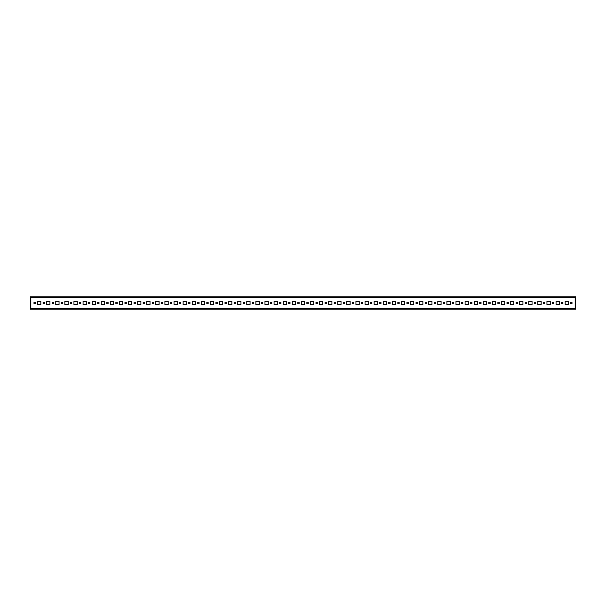 <?xml version="1.0" encoding="UTF-8"?>
<svg xmlns="http://www.w3.org/2000/svg" width="606" height="606" viewBox="0 0 606 606"><rect width="100%" height="100%" fill="white"/><g stroke="black" fill="none" stroke-linecap="round" stroke-linejoin="round"><path stroke-width="0.91" d="M570.564 309.189L572.109 309.189M561.467 309.189L563.012 309.189M552.369 309.189L553.914 309.189M543.271 309.189L544.817 309.189M534.174 309.189L535.719 309.189M525.084 309.189L526.629 309.189M515.986 309.189L517.532 309.189M506.889 309.189L508.434 309.189M497.791 309.189L499.336 309.189M488.694 309.189L490.239 309.189M479.604 309.189L481.149 309.189M470.506 309.189L472.051 309.189M461.408 309.189L462.954 309.189M452.311 309.189L453.856 309.189M443.213 309.189L444.759 309.189M434.123 309.189L435.669 309.189M425.026 309.189L426.571 309.189M415.928 309.189L417.473 309.189M406.831 309.189L408.376 309.189M397.733 309.189L399.278 309.189M388.643 309.189L390.188 309.189M379.545 309.189L381.091 309.189M370.448 309.189L371.993 309.189M361.35 309.189L362.896 309.189M352.253 309.189L353.798 309.189M343.163 309.189L344.708 309.189M334.065 309.189L335.61 309.189M324.967 309.189L326.513 309.189M315.87 309.189L317.415 309.189M306.772 309.189L308.318 309.189M297.682 309.189L299.228 309.189M288.585 309.189L290.13 309.189M279.487 309.189L281.032 309.189M270.39 309.189L271.935 309.189M261.292 309.189L262.837 309.189M252.202 309.189L253.747 309.189M243.104 309.189L244.65 309.189M234.007 309.189L235.552 309.189M224.909 309.189L226.455 309.189M215.812 309.189L217.357 309.189M206.722 309.189L208.267 309.189M197.624 309.189L199.169 309.189M188.527 309.189L190.072 309.189M179.429 309.189L180.974 309.189M170.331 309.189L171.877 309.189M161.241 309.189L162.787 309.189M152.144 309.189L153.689 309.189M143.046 309.189L144.592 309.189M133.949 309.189L135.494 309.189M124.851 309.189L126.396 309.189M115.761 309.189L117.306 309.189M106.664 309.189L108.209 309.189M97.566 309.189L99.111 309.189M88.468 309.189L90.014 309.189M79.371 309.189L80.916 309.189M70.281 309.189L71.826 309.189M61.183 309.189L62.729 309.189M52.086 309.189L53.631 309.189M42.988 309.189L44.533 309.189M570.564 296.811L572.109 296.811M561.467 296.811L563.012 296.811M552.369 296.811L553.914 296.811M543.271 296.811L544.817 296.811M534.174 296.811L535.719 296.811M525.084 296.811L526.629 296.811M515.986 296.811L517.532 296.811M506.889 296.811L508.434 296.811M497.791 296.811L499.336 296.811M488.694 296.811L490.239 296.811M479.604 296.811L481.149 296.811M470.506 296.811L472.051 296.811M461.408 296.811L462.954 296.811M452.311 296.811L453.856 296.811M443.213 296.811L444.759 296.811M434.123 296.811L435.669 296.811M425.026 296.811L426.571 296.811M415.928 296.811L417.473 296.811M406.831 296.811L408.376 296.811M397.733 296.811L399.278 296.811M388.643 296.811L390.188 296.811M379.545 296.811L381.091 296.811M370.448 296.811L371.993 296.811M361.35 296.811L362.896 296.811M352.253 296.811L353.798 296.811M343.163 296.811L344.708 296.811M334.065 296.811L335.61 296.811M324.967 296.811L326.513 296.811M315.87 296.811L317.415 296.811M306.772 296.811L308.318 296.811M297.682 296.811L299.228 296.811M288.585 296.811L290.13 296.811M279.487 296.811L281.032 296.811M270.39 296.811L271.935 296.811M261.292 296.811L262.837 296.811M252.202 296.811L253.747 296.811M243.104 296.811L244.65 296.811M234.007 296.811L235.552 296.811M224.909 296.811L226.455 296.811M215.812 296.811L217.357 296.811M206.722 296.811L208.267 296.811M197.624 296.811L199.169 296.811M188.527 296.811L190.072 296.811M179.429 296.811L180.974 296.811M170.331 296.811L171.877 296.811M161.241 296.811L162.787 296.811M152.144 296.811L153.689 296.811M143.046 296.811L144.592 296.811M133.949 296.811L135.494 296.811M124.851 296.811L126.396 296.811M115.761 296.811L117.306 296.811M106.664 296.811L108.209 296.811M97.566 296.811L99.111 296.811M88.468 296.811L90.014 296.811M79.371 296.811L80.916 296.811M70.281 296.811L71.826 296.811M61.183 296.811L62.729 296.811M52.086 296.811L53.631 296.811M42.988 296.811L44.533 296.811M33.891 296.811L35.436 296.811M33.891 309.189L35.436 309.189M570.564 303A0.773 0.773 0 0 0 571.337 303.773A0.773 0.773 0 0 0 572.109 303A0.773 0.773 0 0 0 571.337 302.227A0.773 0.773 0 0 0 570.564 303M561.467 303A0.773 0.773 0 0 0 562.239 303.773A0.773 0.773 0 0 0 563.012 303A0.773 0.773 0 0 0 562.239 302.227A0.773 0.773 0 0 0 561.467 303M552.369 303A0.773 0.773 0 0 0 553.142 303.773A0.773 0.773 0 0 0 553.914 303A0.773 0.773 0 0 0 553.142 302.227A0.773 0.773 0 0 0 552.369 303M543.271 303A0.773 0.773 0 0 0 544.044 303.773A0.773 0.773 0 0 0 544.817 303A0.773 0.773 0 0 0 544.044 302.227A0.773 0.773 0 0 0 543.271 303M534.174 303A0.773 0.773 0 0 0 534.947 303.773A0.773 0.773 0 0 0 535.719 303A0.773 0.773 0 0 0 534.947 302.227A0.773 0.773 0 0 0 534.174 303M525.084 303A0.773 0.773 0 0 0 525.856 303.773A0.773 0.773 0 0 0 526.629 303A0.773 0.773 0 0 0 525.856 302.227A0.773 0.773 0 0 0 525.084 303M515.986 303A0.773 0.773 0 0 0 516.759 303.773A0.773 0.773 0 0 0 517.532 303A0.773 0.773 0 0 0 516.759 302.227A0.773 0.773 0 0 0 515.986 303M506.889 303A0.773 0.773 0 0 0 507.661 303.773A0.773 0.773 0 0 0 508.434 303A0.773 0.773 0 0 0 507.661 302.227A0.773 0.773 0 0 0 506.889 303M497.791 303A0.773 0.773 0 0 0 498.564 303.773A0.773 0.773 0 0 0 499.336 303A0.773 0.773 0 0 0 498.564 302.227A0.773 0.773 0 0 0 497.791 303M488.694 303A0.773 0.773 0 0 0 489.466 303.773A0.773 0.773 0 0 0 490.239 303A0.773 0.773 0 0 0 489.466 302.227A0.773 0.773 0 0 0 488.694 303M479.604 303A0.773 0.773 0 0 0 480.376 303.773A0.773 0.773 0 0 0 481.149 303A0.773 0.773 0 0 0 480.376 302.227A0.773 0.773 0 0 0 479.604 303M470.506 303A0.773 0.773 0 0 0 471.279 303.773A0.773 0.773 0 0 0 472.051 303A0.773 0.773 0 0 0 471.279 302.227A0.773 0.773 0 0 0 470.506 303M461.408 303A0.773 0.773 0 0 0 462.181 303.773A0.773 0.773 0 0 0 462.954 303A0.773 0.773 0 0 0 462.181 302.227A0.773 0.773 0 0 0 461.408 303M452.311 303A0.773 0.773 0 0 0 453.083 303.773A0.773 0.773 0 0 0 453.856 303A0.773 0.773 0 0 0 453.083 302.227A0.773 0.773 0 0 0 452.311 303M443.213 303A0.773 0.773 0 0 0 443.986 303.773A0.773 0.773 0 0 0 444.759 303A0.773 0.773 0 0 0 443.986 302.227A0.773 0.773 0 0 0 443.213 303M434.123 303A0.773 0.773 0 0 0 434.896 303.773A0.773 0.773 0 0 0 435.669 303A0.773 0.773 0 0 0 434.896 302.227A0.773 0.773 0 0 0 434.123 303M425.026 303A0.773 0.773 0 0 0 425.798 303.773A0.773 0.773 0 0 0 426.571 303A0.773 0.773 0 0 0 425.798 302.227A0.773 0.773 0 0 0 425.026 303M415.928 303A0.773 0.773 0 0 0 416.701 303.773A0.773 0.773 0 0 0 417.473 303A0.773 0.773 0 0 0 416.701 302.227A0.773 0.773 0 0 0 415.928 303M406.831 303A0.773 0.773 0 0 0 407.603 303.773A0.773 0.773 0 0 0 408.376 303A0.773 0.773 0 0 0 407.603 302.227A0.773 0.773 0 0 0 406.831 303M397.733 303A0.773 0.773 0 0 0 398.506 303.773A0.773 0.773 0 0 0 399.278 303A0.773 0.773 0 0 0 398.506 302.227A0.773 0.773 0 0 0 397.733 303M388.643 303A0.773 0.773 0 0 0 389.416 303.773A0.773 0.773 0 0 0 390.188 303A0.773 0.773 0 0 0 389.416 302.227A0.773 0.773 0 0 0 388.643 303M379.545 303A0.773 0.773 0 0 0 380.318 303.773A0.773 0.773 0 0 0 381.091 303A0.773 0.773 0 0 0 380.318 302.227A0.773 0.773 0 0 0 379.545 303M370.448 303A0.773 0.773 0 0 0 371.22 303.773A0.773 0.773 0 0 0 371.993 303A0.773 0.773 0 0 0 371.22 302.227A0.773 0.773 0 0 0 370.448 303M361.35 303A0.773 0.773 0 0 0 362.123 303.773A0.773 0.773 0 0 0 362.896 303A0.773 0.773 0 0 0 362.123 302.227A0.773 0.773 0 0 0 361.35 303M352.253 303A0.773 0.773 0 0 0 353.025 303.773A0.773 0.773 0 0 0 353.798 303A0.773 0.773 0 0 0 353.025 302.227A0.773 0.773 0 0 0 352.253 303M343.163 303A0.773 0.773 0 0 0 343.935 303.773A0.773 0.773 0 0 0 344.708 303A0.773 0.773 0 0 0 343.935 302.227A0.773 0.773 0 0 0 343.163 303M334.065 303A0.773 0.773 0 0 0 334.838 303.773A0.773 0.773 0 0 0 335.61 303A0.773 0.773 0 0 0 334.838 302.227A0.773 0.773 0 0 0 334.065 303M324.967 303A0.773 0.773 0 0 0 325.74 303.773A0.773 0.773 0 0 0 326.513 303A0.773 0.773 0 0 0 325.74 302.227A0.773 0.773 0 0 0 324.967 303M315.87 303A0.773 0.773 0 0 0 316.643 303.773A0.773 0.773 0 0 0 317.415 303A0.773 0.773 0 0 0 316.643 302.227A0.773 0.773 0 0 0 315.87 303M306.772 303A0.773 0.773 0 0 0 307.545 303.773A0.773 0.773 0 0 0 308.318 303A0.773 0.773 0 0 0 307.545 302.227A0.773 0.773 0 0 0 306.772 303M297.682 303A0.773 0.773 0 0 0 298.455 303.773A0.773 0.773 0 0 0 299.228 303A0.773 0.773 0 0 0 298.455 302.227A0.773 0.773 0 0 0 297.682 303M288.585 303A0.773 0.773 0 0 0 289.357 303.773A0.773 0.773 0 0 0 290.13 303A0.773 0.773 0 0 0 289.357 302.227A0.773 0.773 0 0 0 288.585 303M279.487 303A0.773 0.773 0 0 0 280.26 303.773A0.773 0.773 0 0 0 281.032 303A0.773 0.773 0 0 0 280.26 302.227A0.773 0.773 0 0 0 279.487 303M270.39 303A0.773 0.773 0 0 0 271.162 303.773A0.773 0.773 0 0 0 271.935 303A0.773 0.773 0 0 0 271.162 302.227A0.773 0.773 0 0 0 270.39 303M261.292 303A0.773 0.773 0 0 0 262.065 303.773A0.773 0.773 0 0 0 262.837 303A0.773 0.773 0 0 0 262.065 302.227A0.773 0.773 0 0 0 261.292 303M252.202 303A0.773 0.773 0 0 0 252.975 303.773A0.773 0.773 0 0 0 253.747 303A0.773 0.773 0 0 0 252.975 302.227A0.773 0.773 0 0 0 252.202 303M243.104 303A0.773 0.773 0 0 0 243.877 303.773A0.773 0.773 0 0 0 244.65 303A0.773 0.773 0 0 0 243.877 302.227A0.773 0.773 0 0 0 243.104 303M234.007 303A0.773 0.773 0 0 0 234.78 303.773A0.773 0.773 0 0 0 235.552 303A0.773 0.773 0 0 0 234.78 302.227A0.773 0.773 0 0 0 234.007 303M224.909 303A0.773 0.773 0 0 0 225.682 303.773A0.773 0.773 0 0 0 226.455 303A0.773 0.773 0 0 0 225.682 302.227A0.773 0.773 0 0 0 224.909 303M215.812 303A0.773 0.773 0 0 0 216.584 303.773A0.773 0.773 0 0 0 217.357 303A0.773 0.773 0 0 0 216.584 302.227A0.773 0.773 0 0 0 215.812 303M206.722 303A0.773 0.773 0 0 0 207.494 303.773A0.773 0.773 0 0 0 208.267 303A0.773 0.773 0 0 0 207.494 302.227A0.773 0.773 0 0 0 206.722 303M197.624 303A0.773 0.773 0 0 0 198.397 303.773A0.773 0.773 0 0 0 199.169 303A0.773 0.773 0 0 0 198.397 302.227A0.773 0.773 0 0 0 197.624 303M188.527 303A0.773 0.773 0 0 0 189.299 303.773A0.773 0.773 0 0 0 190.072 303A0.773 0.773 0 0 0 189.299 302.227A0.773 0.773 0 0 0 188.527 303M179.429 303A0.773 0.773 0 0 0 180.202 303.773A0.773 0.773 0 0 0 180.974 303A0.773 0.773 0 0 0 180.202 302.227A0.773 0.773 0 0 0 179.429 303M170.331 303A0.773 0.773 0 0 0 171.104 303.773A0.773 0.773 0 0 0 171.877 303A0.773 0.773 0 0 0 171.104 302.227A0.773 0.773 0 0 0 170.331 303M161.241 303A0.773 0.773 0 0 0 162.014 303.773A0.773 0.773 0 0 0 162.787 303A0.773 0.773 0 0 0 162.014 302.227A0.773 0.773 0 0 0 161.241 303M152.144 303A0.773 0.773 0 0 0 152.917 303.773A0.773 0.773 0 0 0 153.689 303A0.773 0.773 0 0 0 152.917 302.227A0.773 0.773 0 0 0 152.144 303M143.046 303A0.773 0.773 0 0 0 143.819 303.773A0.773 0.773 0 0 0 144.592 303A0.773 0.773 0 0 0 143.819 302.227A0.773 0.773 0 0 0 143.046 303M133.949 303A0.773 0.773 0 0 0 134.721 303.773A0.773 0.773 0 0 0 135.494 303A0.773 0.773 0 0 0 134.721 302.227A0.773 0.773 0 0 0 133.949 303M124.851 303A0.773 0.773 0 0 0 125.624 303.773A0.773 0.773 0 0 0 126.396 303A0.773 0.773 0 0 0 125.624 302.227A0.773 0.773 0 0 0 124.851 303M115.761 303A0.773 0.773 0 0 0 116.534 303.773A0.773 0.773 0 0 0 117.306 303A0.773 0.773 0 0 0 116.534 302.227A0.773 0.773 0 0 0 115.761 303M106.664 303A0.773 0.773 0 0 0 107.436 303.773A0.773 0.773 0 0 0 108.209 303A0.773 0.773 0 0 0 107.436 302.227A0.773 0.773 0 0 0 106.664 303M97.566 303A0.773 0.773 0 0 0 98.339 303.773A0.773 0.773 0 0 0 99.111 303A0.773 0.773 0 0 0 98.339 302.227A0.773 0.773 0 0 0 97.566 303M88.468 303A0.773 0.773 0 0 0 89.241 303.773A0.773 0.773 0 0 0 90.014 303A0.773 0.773 0 0 0 89.241 302.227A0.773 0.773 0 0 0 88.468 303M79.371 303A0.773 0.773 0 0 0 80.143 303.773A0.773 0.773 0 0 0 80.916 303A0.773 0.773 0 0 0 80.143 302.227A0.773 0.773 0 0 0 79.371 303M70.281 303A0.773 0.773 0 0 0 71.053 303.773A0.773 0.773 0 0 0 71.826 303A0.773 0.773 0 0 0 71.053 302.227A0.773 0.773 0 0 0 70.281 303M61.183 303A0.773 0.773 0 0 0 61.956 303.773A0.773 0.773 0 0 0 62.729 303A0.773 0.773 0 0 0 61.956 302.227A0.773 0.773 0 0 0 61.183 303M52.086 303A0.773 0.773 0 0 0 52.858 303.773A0.773 0.773 0 0 0 53.631 303A0.773 0.773 0 0 0 52.858 302.227A0.773 0.773 0 0 0 52.086 303M42.988 303A0.773 0.773 0 0 0 43.761 303.773A0.773 0.773 0 0 0 44.533 303A0.773 0.773 0 0 0 43.761 302.227A0.773 0.773 0 0 0 42.988 303M33.891 303A0.773 0.773 0 0 0 34.663 303.773A0.773 0.773 0 0 0 35.436 303A0.773 0.773 0 0 0 34.663 302.227A0.773 0.773 0 0 0 33.891 303M30.3 304.636L30.3 301.364M575.147 308.636L575.518 309.189L30.482 309.189L30.482 308.636L575.147 308.636L575.147 297.364L30.482 297.364L30.482 296.811L575.518 296.811L575.147 297.364M565.148 301.364L565.148 304.636L568.42 304.636L568.42 301.364L565.148 301.364M556.05 301.364L556.05 304.636L559.33 304.636L559.33 301.364L556.05 301.364M546.953 301.364L546.953 304.636L550.233 304.636L550.233 301.364L546.953 301.364M537.863 301.364L537.863 304.636L541.135 304.636L541.135 301.364L537.863 301.364M528.765 301.364L528.765 304.636L532.038 304.636L532.038 301.364L528.765 301.364M519.668 301.364L519.668 304.636L522.94 304.636L522.94 301.364L519.668 301.364M510.57 301.364L510.57 304.636L513.85 304.636L513.85 301.364L510.57 301.364M501.473 301.364L501.473 304.636L504.753 304.636L504.753 301.364L501.473 301.364M492.383 301.364L492.383 304.636L495.655 304.636L495.655 301.364L492.383 301.364M483.285 301.364L483.285 304.636L486.557 304.636L486.557 301.364L483.285 301.364M474.187 301.364L474.187 304.636L477.46 304.636L477.46 301.364L474.187 301.364M465.09 301.364L465.09 304.636L468.37 304.636L468.37 301.364L465.09 301.364M455.992 301.364L455.992 304.636L459.272 304.636L459.272 301.364L455.992 301.364M446.902 301.364L446.902 304.636L450.175 304.636L450.175 301.364L446.902 301.364M437.805 301.364L437.805 304.636L441.077 304.636L441.077 301.364L437.805 301.364M428.707 301.364L428.707 304.636L431.98 304.636L431.98 301.364L428.707 301.364M419.61 301.364L419.61 304.636L422.89 304.636L422.89 301.364L419.61 301.364M410.512 301.364L410.512 304.636L413.792 304.636L413.792 301.364L410.512 301.364M401.422 301.364L401.422 304.636L404.694 304.636L404.694 301.364L401.422 301.364M392.324 301.364L392.324 304.636L395.597 304.636L395.597 301.364L392.324 301.364M383.227 301.364L383.227 304.636L386.499 304.636L386.499 301.364L383.227 301.364M374.129 301.364L374.129 304.636L377.409 304.636L377.409 301.364L374.129 301.364M365.032 301.364L365.032 304.636L368.312 304.636L368.312 301.364L365.032 301.364M355.942 301.364L355.942 304.636L359.214 304.636L359.214 301.364L355.942 301.364M346.844 301.364L346.844 304.636L350.116 304.636L350.116 301.364L346.844 301.364M337.747 301.364L337.747 304.636L341.019 304.636L341.019 301.364L337.747 301.364M328.649 301.364L328.649 304.636L331.929 304.636L331.929 301.364L328.649 301.364M319.551 301.364L319.551 304.636L322.831 304.636L322.831 301.364L319.551 301.364M310.461 301.364L310.461 304.636L313.734 304.636L313.734 301.364L310.461 301.364M301.364 301.364L301.364 304.636L304.636 304.636L304.636 301.364L301.364 301.364M292.266 301.364L292.266 304.636L295.539 304.636L295.539 301.364L292.266 301.364M283.169 301.364L283.169 304.636L286.449 304.636L286.449 301.364L283.169 301.364M274.071 301.364L274.071 304.636L277.351 304.636L277.351 301.364L274.071 301.364M264.981 301.364L264.981 304.636L268.253 304.636L268.253 301.364L264.981 301.364M255.883 301.364L255.883 304.636L259.156 304.636L259.156 301.364L255.883 301.364M246.786 301.364L246.786 304.636L250.058 304.636L250.058 301.364L246.786 301.364M237.688 301.364L237.688 304.636L240.968 304.636L240.968 301.364L237.688 301.364M228.591 301.364L228.591 304.636L231.871 304.636L231.871 301.364L228.591 301.364M219.501 301.364L219.501 304.636L222.773 304.636L222.773 301.364L219.501 301.364M210.403 301.364L210.403 304.636L213.676 304.636L213.676 301.364L210.403 301.364M201.306 301.364L201.306 304.636L204.578 304.636L204.578 301.364L201.306 301.364M192.208 301.364L192.208 304.636L195.488 304.636L195.488 301.364L192.208 301.364M183.11 301.364L183.11 304.636L186.39 304.636L186.39 301.364L183.11 301.364M174.02 301.364L174.02 304.636L177.293 304.636L177.293 301.364L174.02 301.364M164.923 301.364L164.923 304.636L168.195 304.636L168.195 301.364L164.923 301.364M155.825 301.364L155.825 304.636L159.098 304.636L159.098 301.364L155.825 301.364M146.728 301.364L146.728 304.636L150.008 304.636L150.008 301.364L146.728 301.364M137.63 301.364L137.63 304.636L140.91 304.636L140.91 301.364L137.63 301.364M128.54 301.364L128.54 304.636L131.813 304.636L131.813 301.364L128.54 301.364M119.443 301.364L119.443 304.636L122.715 304.636L122.715 301.364L119.443 301.364M110.345 301.364L110.345 304.636L113.617 304.636L113.617 301.364L110.345 301.364M101.247 301.364L101.247 304.636L104.527 304.636L104.527 301.364L101.247 301.364M92.15 301.364L92.15 304.636L95.43 304.636L95.43 301.364L92.15 301.364M83.06 301.364L83.06 304.636L86.332 304.636L86.332 301.364L83.06 301.364M73.962 301.364L73.962 304.636L77.235 304.636L77.235 301.364L73.962 301.364M64.865 301.364L64.865 304.636L68.137 304.636L68.137 301.364L64.865 301.364M55.767 301.364L55.767 304.636L59.047 304.636L59.047 301.364L55.767 301.364M46.67 301.364L46.67 304.636L49.95 304.636L49.95 301.364L46.67 301.364M37.58 301.364L37.58 304.636L40.852 304.636L40.852 301.364L37.58 301.364M568.42 296.811L565.148 296.811M559.33 296.811L556.05 296.811M550.233 296.811L546.953 296.811M541.135 296.811L537.863 296.811M532.038 296.811L528.765 296.811M522.94 296.811L519.668 296.811M513.85 296.811L510.57 296.811M504.753 296.811L501.473 296.811M495.655 296.811L492.383 296.811M486.557 296.811L483.285 296.811M477.46 296.811L474.187 296.811M468.37 296.811L465.09 296.811M459.272 296.811L455.992 296.811M450.175 296.811L446.902 296.811M441.077 296.811L437.805 296.811M431.98 296.811L428.707 296.811M422.89 296.811L419.61 296.811M413.792 296.811L410.512 296.811M404.694 296.811L401.422 296.811M395.597 296.811L392.324 296.811M386.499 296.811L383.227 296.811M377.409 296.811L374.129 296.811M368.312 296.811L365.032 296.811M359.214 296.811L355.942 296.811M350.116 296.811L346.844 296.811M341.019 296.811L337.747 296.811M331.929 296.811L328.649 296.811M322.831 296.811L319.551 296.811M313.734 296.811L310.461 296.811M304.636 296.811L301.364 296.811M295.539 296.811L292.266 296.811M286.449 296.811L283.169 296.811M277.351 296.811L274.071 296.811M268.253 296.811L264.981 296.811M259.156 296.811L255.883 296.811M250.058 296.811L246.786 296.811M240.968 296.811L237.688 296.811M231.871 296.811L228.591 296.811M222.773 296.811L219.501 296.811M213.676 296.811L210.403 296.811M204.578 296.811L201.306 296.811M195.488 296.811L192.208 296.811M186.39 296.811L183.11 296.811M177.293 296.811L174.02 296.811M168.195 296.811L164.923 296.811M159.098 296.811L155.825 296.811M150.008 296.811L146.728 296.811M140.91 296.811L137.63 296.811M131.813 296.811L128.54 296.811M122.715 296.811L119.443 296.811M113.617 296.811L110.345 296.811M104.527 296.811L101.247 296.811M95.43 296.811L92.15 296.811M86.332 296.811L83.06 296.811M77.235 296.811L73.962 296.811M68.137 296.811L64.865 296.811M59.047 296.811L55.767 296.811M49.95 296.811L46.67 296.811M40.852 296.811L37.58 296.811M575.518 296.811L574.427 296.811M31.573 296.811L30.482 296.811M574.427 297.364L575.7 297.364L575.518 308.636M568.42 309.189L565.148 309.189M559.33 309.189L556.05 309.189M550.233 309.189L546.953 309.189M541.135 309.189L537.863 309.189M532.038 309.189L528.765 309.189M522.94 309.189L519.668 309.189M513.85 309.189L510.57 309.189M504.753 309.189L501.473 309.189M495.655 309.189L492.383 309.189M486.557 309.189L483.285 309.189M477.46 309.189L474.187 309.189M468.37 309.189L465.09 309.189M459.272 309.189L455.992 309.189M450.175 309.189L446.902 309.189M441.077 309.189L437.805 309.189M431.98 309.189L428.707 309.189M422.89 309.189L419.61 309.189M413.792 309.189L410.512 309.189M404.694 309.189L401.422 309.189M395.597 309.189L392.324 309.189M386.499 309.189L383.227 309.189M377.409 309.189L374.129 309.189M368.312 309.189L365.032 309.189M359.214 309.189L355.942 309.189M350.116 309.189L346.844 309.189M341.019 309.189L337.747 309.189M331.929 309.189L328.649 309.189M322.831 309.189L319.551 309.189M313.734 309.189L310.461 309.189M304.636 309.189L301.364 309.189M295.539 309.189L292.266 309.189M286.449 309.189L283.169 309.189M277.351 309.189L274.071 309.189M268.253 309.189L264.981 309.189M259.156 309.189L255.883 309.189M250.058 309.189L246.786 309.189M240.968 309.189L237.688 309.189M231.871 309.189L228.591 309.189M222.773 309.189L219.501 309.189M213.676 309.189L210.403 309.189M204.578 309.189L201.306 309.189M195.488 309.189L192.208 309.189M186.39 309.189L183.11 309.189M177.293 309.189L174.02 309.189M168.195 309.189L164.923 309.189M159.098 309.189L155.825 309.189M150.008 309.189L146.728 309.189M140.91 309.189L137.63 309.189M131.813 309.189L128.54 309.189M122.715 309.189L119.443 309.189M113.617 309.189L110.345 309.189M104.527 309.189L101.247 309.189M95.43 309.189L92.15 309.189M86.332 309.189L83.06 309.189M77.235 309.189L73.962 309.189M68.137 309.189L64.865 309.189M59.047 309.189L55.767 309.189M49.95 309.189L46.67 309.189M40.852 309.189L37.58 309.189M574.427 309.189L575.518 309.189M30.482 309.189L31.573 309.189M31.573 308.636L30.3 308.636L30.482 297.364M30.3 306.818L30.3 307.909M30.3 298.091L30.3 299.182M30.853 297.364L30.853 308.636"/></g></svg>
